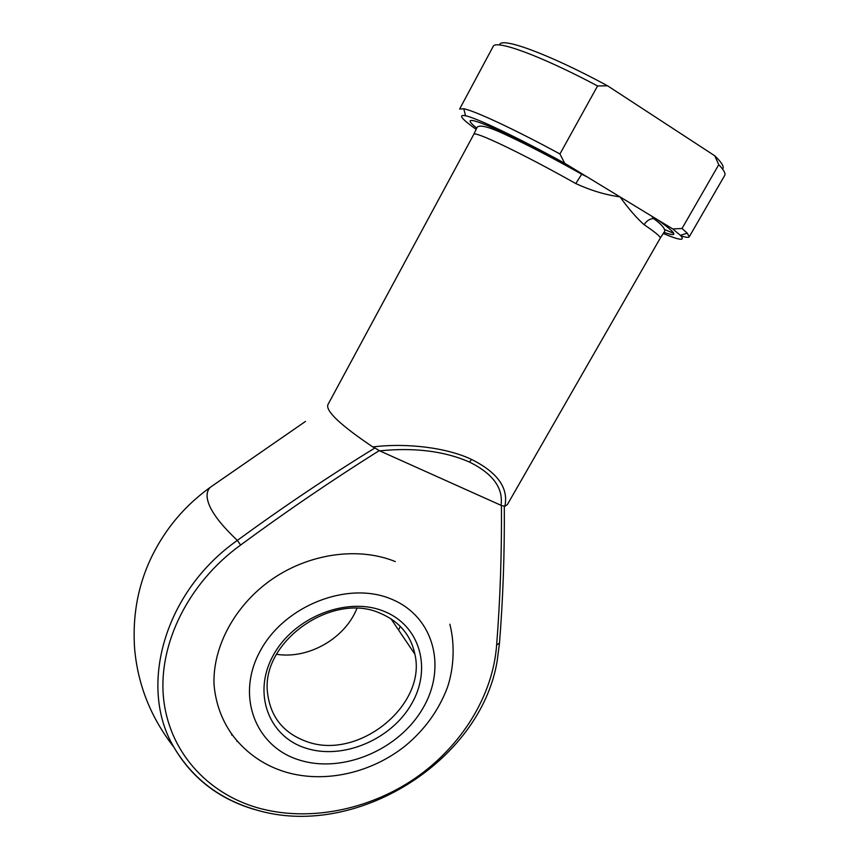 <?xml version="1.0" encoding="UTF-8"?>
<svg xmlns="http://www.w3.org/2000/svg" width="859" height="859" viewBox="0 0 859 859"><rect width="100%" height="100%" fill="white"/><g stroke="black" fill="none" stroke-linecap="round" stroke-linejoin="round"><path stroke-width="1.29" d="M305.954 748.178C268.684 736.711 252.127 693.213 273.312 655.245C293.95 617.084 346.811 596.361 383.35 611.05C420.223 625.18 432.217 668.774 411.472 704.069C391.253 739.567 342.945 760.204 305.954 748.178M379.581 612.982C332.025 591.744 261.018 641.802 267.503 692.644C270.381 716.986 283.545 733.328 306.985 741.682C358.665 760.623 426.987 705.003 414.897 654.214C410.763 634.812 398.984 621.068 379.581 612.982M398.597 630.076L400.251 626.329M305.493 421.425L210.197 487.354C205.967 491.756 206.042 498.499 210.401 507.594C214.933 516.785 223.909 527.727 237.342 540.418C282.364 507.476 328.235 476.648 374.953 447.958L372.795 446.938C407.016 442.664 447.292 447.754 471.666 459.49C497.672 472.514 508.732 488.116 504.845 506.305L507.336 504.641L660.227 238.158C660.882 236.901 655.514 232.413 644.132 224.704C636.82 218.272 628.767 209.005 619.983 196.872C605.498 194.896 590.756 190.462 575.788 183.558L581.972 173.765L672.758 228.945L682.025 228.483L718.747 164.713L714.795 155.812L607.592 85.814L597.563 85.954C540.021 55.363 495.256 39.267 493.13 46.526L459.64 109.018L463.774 108.771C474.748 110.832 513.542 128.839 559.95 153.965L597.563 85.954M379.689 450.846L379.248 450.61C332.293 480.074 286.079 511.545 240.627 545.036C188.658 582.585 158.475 643.466 163.414 697.025C168.461 750.659 206.385 792.803 257.002 807.632C307.844 822.299 368.114 810.327 414.854 778.479C461.455 746.385 492.98 695.736 496.631 644.991C500.174 600.151 501.785 553.658 501.441 505.511L379.689 450.846C414.403 447.346 444.318 451.082 469.422 462.024L471.666 459.49M449.858 624.225C455.356 645.592 453.52 669.848 447.281 687.844C438.562 710.576 424.571 729.914 405.298 745.859C371.711 772.681 325.905 783.472 286.766 772.402C265.281 766.121 247.564 754.191 233.616 736.614C222.331 721.657 215.802 704.348 214.031 684.698C212.484 646.108 235.806 603.694 273.42 578.311C311.065 552.96 359.363 546.882 395.301 561.582M575.788 183.558C522.175 153.364 473.62 130.289 473.781 134.38L327.859 404.75C325.701 411.214 340.679 425.28 372.795 446.938M504.845 506.305L504.308 506.112C504.63 553.314 503.02 598.97 499.476 643.09L496.631 644.991M682.025 228.483L687.264 233.165L689.24 236.805L724.695 175.419C725.812 173.518 723.826 169.953 718.747 164.713M689.24 236.805C688.607 237.75 685.826 237.438 680.897 235.881M673.757 233.326L664.351 229.45M559.95 153.965L564.664 163.253L581.972 173.765C545.701 153.385 509.108 134.723 488.846 126.123C468.896 117.93 464.88 118.617 476.788 128.174M564.664 163.253C517.515 137.408 476.627 118.037 465.546 115.761C457.89 114.322 461.412 118.853 476.144 129.355M663.245 233.498C679.931 240.488 685.643 241.1 680.382 235.345L672.758 228.945M499.637 44.99C500.088 36.314 548.074 53.58 607.592 85.814M714.795 155.812C721.871 162.63 724.47 167.054 722.58 169.083M501.012 505.35C503.46 488.127 492.926 473.685 469.422 462.024M644.132 224.704C646.526 220.838 649.672 218.787 653.57 218.54L656.781 219.238C676.806 233.38 679.19 237.75 663.921 232.327M356.904 608.451C345.028 638.409 308.542 659.411 276.512 654.29M501.441 505.511L504.308 506.112M374.953 447.958L379.248 450.61M254.371 809.468C218.777 798.87 191.933 778.082 173.851 747.126C137.784 686.513 164.456 591.432 237.342 540.418L240.627 545.036M299.276 760.011C342.838 773.895 399.22 749.639 422.972 708.138C447.314 666.863 433.655 615.592 390.34 598.68C347.401 581.103 284.694 605.488 260.384 650.682C235.42 695.64 255.402 746.793 299.276 760.011M210.251 487.343L210.197 487.354C190.301 501.753 174.076 518.976 161.535 539.033C140.833 571.965 131.867 608.505 134.616 648.631C137.794 684.838 150.873 717.673 173.851 747.126C192.309 778.243 219.378 799.053 255.069 809.575C354.864 840.435 480.686 761.396 497.178 660.925L499.466 643.316M236.966 741.457L237.718 741.65M232.564 735.207L231.533 734.907M465.546 115.761L463.774 108.771M680.382 235.345L687.264 233.165M473.781 134.38L476.466 128.721C477.282 123.76 487.386 125.929 506.778 135.239C528.124 145.171 553.067 158.142 581.586 174.141L587.341 177.029M660.227 238.158L663.62 232.886C666.691 230.47 663.341 225.681 653.57 218.54L651.734 216.167M390.963 618.77L414.897 654.214"/></g></svg>

